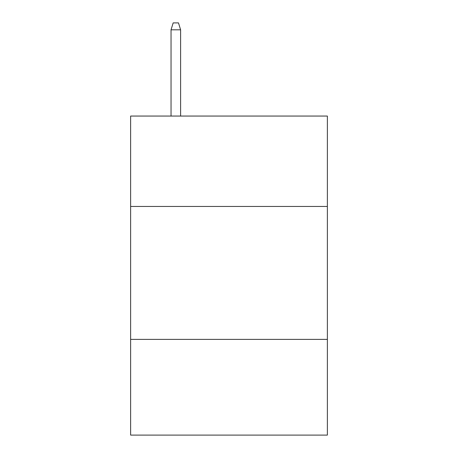 <?xml version="1.0" encoding="UTF-8"?>
<svg xmlns="http://www.w3.org/2000/svg" width="458" height="458" viewBox="0 0 458 458"><rect width="100%" height="100%" fill="white"/><g stroke="black" fill="none" stroke-linecap="round" stroke-linejoin="round"><path stroke-width="0.69" d="M327.373 206.455L327.373 116.057L130.627 116.057L130.627 206.455L327.373 206.455L327.373 435.1L130.627 435.1L130.627 206.455M327.373 339.389L130.627 339.389M180.612 116.057L180.612 29.81L171.04 29.81L171.04 116.057M171.04 29.81L173.17 22.9L178.483 22.9L180.612 29.81"/></g></svg>
